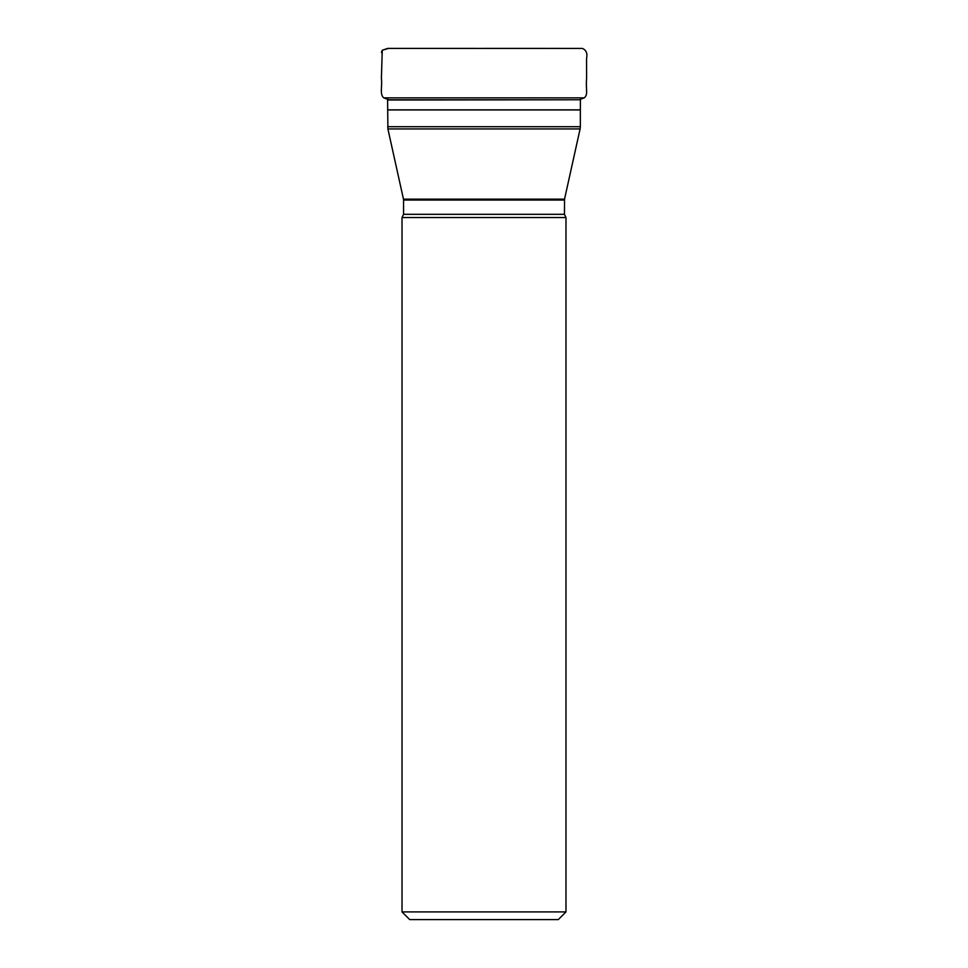 <?xml version="1.0" encoding="UTF-8"?>
<svg xmlns="http://www.w3.org/2000/svg" width="968" height="968" viewBox="0 0 968 968"><rect width="100%" height="100%" fill="white"/><g stroke="black" fill="none" stroke-linecap="round" stroke-linejoin="round"><path stroke-width="1.45" d="M565.977 911.916L558.294 919.6L409.718 919.6L402.022 911.916L565.977 911.916L565.977 217.522L564.441 214.315L564.538 199.142L403.462 199.142L387.902 128.938L387.599 99.764L580.401 99.764L387.599 100.007M565.977 217.522L402.022 217.522L403.571 214.315L564.441 214.315M402.022 911.916L402.022 217.522M381.537 52.599L381.707 51.425M387.587 99.256L383.812 97.853M387.66 126.711L580.34 126.711L580.34 109.928L387.66 109.928M387.66 109.868L580.352 109.868L580.401 100.007M564.538 199.142L580.098 128.938L387.902 128.938M564.441 200.037L403.571 200.037L403.571 214.315M388.519 48.4L382.251 50.263L381.404 78.166C382.433 86.684 379.48 94.09 383.703 97.853L584.309 97.853L580.425 99.293M416.748 48.4L387.66 48.412L382.251 50.263L381.537 52.647M403.462 199.142L403.571 200.037M580.34 126.711L580.098 128.938M383.703 97.853L388.894 99.764M388.652 48.4L582.47 48.436C586.293 50.142 587.649 53.506 586.548 58.516L586.596 78.214C585.616 90 588.375 94.247 584.309 97.853M559.673 48.4L551.058 48.4M546.17 48.4L484.581 48.4M456.364 48.4L447.591 48.4"/></g></svg>
